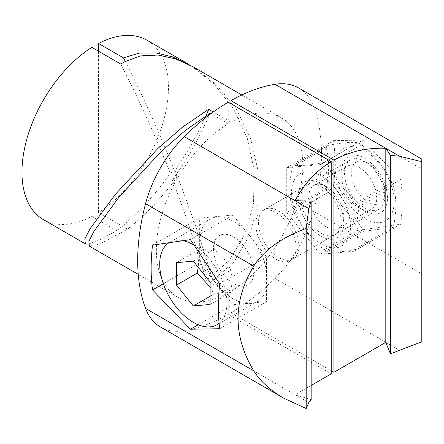 <?xml version="1.0" encoding="UTF-8"?>
<svg xmlns="http://www.w3.org/2000/svg" width="444" height="444" viewBox="0 0 444 444"><rect width="100%" height="100%" fill="white"/><g stroke="black" fill="none" stroke-linecap="round" stroke-linejoin="round"><path stroke-width="0.33" stroke-dasharray="2.22 1.67" d="M228.255 102.17L228.255 123.732A103.585 59.807 -60 0 0 161.677 215.09A103.585 59.807 -60 0 0 177.805 297.225A103.585 59.807 -60 0 0 228.255 292.857L228.255 314.419L331.224 373.865M160.573 327.078A90.565 52.287 120 0 0 184.243 330.73A190.06 109.735 120 0 0 228.255 314.419M89.355 246.159L100.055 243.861L127.522 229.193A760.25 438.933 -120 0 0 177.012 177.25L172.311 179.964A760.25 438.933 -120 0 0 210.106 113.253M228.255 292.857L206.077 280.053L207.426 279.293L228.899 260.922L244.86 234.537L253.513 203.247L254.19 170.257L247.264 138.245L233.661 109.163L214.502 84.477L190.92 65.612M228.255 123.732L210.883 113.703M206.077 280.053A760.25 438.933 -120 0 0 172.311 179.964M296.126 247.48A28.51 16.461 -120 0 0 283.683 218.787A28.51 16.461 -120 0 0 261.71 211.15A28.51 16.461 -120 0 0 255.805 224.203A28.51 16.461 -120 0 0 268.248 252.891A28.51 16.461 -120 0 0 290.221 260.528A28.51 16.461 -120 0 0 296.126 247.48M213.47 248.646A28.51 16.461 -120 0 0 225.918 277.334A28.51 16.461 -120 0 0 247.885 284.97A28.51 16.461 -120 0 0 253.79 271.922A28.51 16.461 -120 0 0 241.347 243.229A28.51 16.461 -120 0 0 219.375 235.592A28.51 16.461 -120 0 0 213.47 248.646A28.51 16.461 -120 0 0 225.918 277.334A28.51 16.461 -120 0 0 247.885 284.97A28.51 16.461 -120 0 0 253.79 271.922A28.51 16.461 -120 0 0 241.347 243.229A28.51 16.461 -120 0 0 219.375 235.592A28.51 16.461 -120 0 0 213.47 248.646M199.362 262.898L232.961 304.695L266.555 301.692L266.555 256.893L232.961 215.096L199.362 218.098L199.362 262.898L163.314 283.705M152.536 245.132L199.362 218.098M311.155 385.453L295.088 394.727L295.088 200.677M184.243 330.73L295.088 394.727L311.155 399.611M198.196 324.764L232.961 304.695M219.73 328.726L266.555 301.692M219.73 283.927L266.555 256.893M190.448 239.638L232.961 215.096M127.522 229.193L98.562 212.476A103.585 59.807 -60 0 0 163.497 121.062A103.585 59.807 -60 0 0 146.997 40.221M98.562 51.26L98.562 212.476M125.269 61.377A760.25 438.933 60 0 1 177.012 177.25M298.623 87.962A90.565 52.287 120 0 1 313.625 106.632A190.06 109.735 120 0 1 313.625 211.383A90.565 52.287 120 0 1 274.958 278.36A190.06 109.735 120 0 1 230.941 312.865L230.941 291.308A103.585 59.807 -60 0 0 297.524 199.95A103.585 59.807 -60 0 0 281.391 117.815A103.585 59.807 -60 0 0 230.941 122.183L230.941 103.724M230.941 291.308L212.793 280.83L234.066 261.86L249.661 235.009L257.831 203.435L257.986 170.346L250.538 138.4L236.463 109.513L216.877 85.143L192.94 66.744M230.941 122.183L213.259 111.971M230.941 312.865L331.224 370.762M205.933 115.801A760.25 438.933 60 0 1 174.997 170.474A760.25 438.933 60 0 1 212.793 280.83M298.812 245.926A28.51 16.461 60 0 1 292.907 258.98A28.51 16.461 60 0 1 270.94 251.343A28.51 16.461 60 0 1 258.497 222.649A28.51 16.461 60 0 1 264.396 209.601A28.51 16.461 60 0 1 286.369 217.238A28.51 16.461 60 0 1 298.812 245.926M300.827 198.207A28.51 16.461 60 0 1 306.732 185.159A28.51 16.461 60 0 1 328.704 192.796A28.51 16.461 60 0 1 341.147 221.484A28.51 16.461 60 0 1 335.242 234.537A28.51 16.461 60 0 1 313.275 226.901A28.51 16.461 60 0 1 300.827 198.207M286.719 167.66L320.318 164.663L353.912 206.46L353.912 251.254L320.318 254.257L286.719 212.46L286.719 167.66L333.544 140.626L362.826 140.115L320.318 164.663M362.826 140.115L400.738 179.426A190.06 109.735 120 0 1 400.738 224.22L362.826 229.715L333.544 185.426L286.719 212.46M333.544 185.426A190.06 109.735 120 0 0 333.544 140.626M421.8 341.775L421.8 159.074M400.738 179.426L353.912 206.46M400.738 224.22L353.912 251.254M362.826 229.715L320.318 254.257M120.807 64.097A760.25 438.933 60 0 1 170.291 173.188L174.997 170.474M88.345 244.095L98.901 240.226L116.772 230.747L91.847 216.356A103.585 59.807 -60 0 1 43.412 219.636M91.847 216.356L91.847 47.38M116.772 230.747A760.25 438.933 -120 0 0 170.291 173.188M351.226 172.994A23.76 13.714 60 0 1 368.026 163.292A23.76 13.714 60 0 1 384.826 192.391A23.76 13.714 60 0 1 368.026 202.087A23.76 13.714 60 0 1 351.226 172.994M384.826 192.391L384.826 196.27A28.51 16.461 60 0 1 378.921 209.318A28.51 16.461 60 0 1 356.954 201.681A28.51 16.461 60 0 1 344.505 172.994A28.51 16.461 60 0 1 350.41 159.94A28.51 16.461 60 0 1 364.668 161.35A28.51 16.461 60 0 1 384.826 196.27M267.233 279.681A47.514 27.434 60 0 1 257.387 301.432A47.514 27.434 60 0 1 220.773 288.7A47.514 27.434 60 0 1 200.033 240.887A47.514 27.434 60 0 1 209.873 219.131A47.514 27.434 60 0 1 246.487 231.862A47.514 27.434 60 0 1 267.233 279.681M168.681 242.951A47.514 27.434 60 0 1 169.558 242.407A47.514 27.434 60 0 1 183.378 240.759M193.8 245.049A47.514 27.434 60 0 1 226.912 302.958A47.514 27.434 60 0 1 219.097 323.321M210.112 296.259L213.93 294.056C221.578 292.374 227.178 291.869 230.73 292.557L232.29 280.453L230.73 270.157C227.178 262.004 221.578 255.039 213.93 249.256C210.378 248.573 204.778 249.073 197.13 250.76L198.69 261.055L198.229 267.277M210.112 304.456L230.73 292.557M210.112 286.924L213.93 294.056M176.512 262.659L197.13 250.76M193.312 261.161L213.93 249.256M210.112 282.057L230.73 270.157M390.198 182.351A41.697 24.076 -120 0 0 349.922 146.631A41.697 24.076 -120 0 0 339.133 186.913A41.697 24.076 -120 0 0 379.409 222.627A41.697 24.076 -120 0 0 390.198 182.351M384.454 182.861A32.312 18.654 -120 0 0 358.752 155.733A32.312 18.654 -120 0 0 341.819 171.44A32.312 18.654 -120 0 0 344.877 186.397A32.312 18.654 -120 0 0 364.663 211.011A32.312 18.654 -120 0 0 384.454 209.246A32.312 18.654 -120 0 0 384.454 182.861M358.619 248.684L391.747 229.37C392.507 229.398 393.068 228.599 393.428 226.978C396.67 211.666 396.67 198.229 393.428 186.663L359.424 206.294L359.213 203.957L357.742 201.965C344.422 191.297 334.343 178.76 327.506 164.347C326.701 162.831 325.58 162.182 324.148 162.404C310.822 165.179 300.743 166.078 293.906 165.107L327.911 145.477L293.906 165.107C293.145 165.079 292.585 165.878 292.224 167.499C288.983 182.811 288.983 196.248 292.224 207.814L293.906 212.143C300.743 226.557 310.822 239.094 324.148 249.761L327.506 251.704C334.343 252.675 344.422 251.776 357.742 249.001L358.619 248.684L359.424 246.614C356.182 235.043 356.182 221.606 359.424 206.294M327.034 145.793L326.229 147.863C329.476 159.435 329.476 172.871 326.229 188.184L326.44 190.52L327.911 192.513C341.231 203.18 351.309 215.717 358.147 230.131C358.952 231.651 360.073 232.295 361.51 232.073C374.83 229.298 384.909 228.399 391.747 229.37L357.742 249.001M327.911 145.477C341.231 142.702 351.309 141.803 358.147 142.774L361.51 144.716C374.83 155.383 384.909 167.921 391.747 182.334L393.428 186.663M295.454 212.127A41.697 24.076 -120 0 0 335.731 247.846A41.697 24.076 -120 0 0 346.52 207.564A41.697 24.076 -120 0 0 306.243 171.85A41.697 24.076 -120 0 0 295.454 212.127M301.204 211.616A32.312 18.654 60 0 1 301.204 185.231A32.312 18.654 60 0 1 320.99 183.466A32.312 18.654 60 0 1 340.776 208.081A32.312 18.654 60 0 1 343.834 223.038A32.312 18.654 60 0 1 326.901 238.744A32.312 18.654 60 0 1 301.204 211.616M311.233 208.097A24.709 14.264 60 0 1 314.008 185.348A24.709 14.264 60 0 1 326.362 186.569A24.709 14.264 60 0 1 341.492 205.394A24.709 14.264 60 0 1 343.834 216.833A24.709 14.264 60 0 1 338.716 228.144A24.709 14.264 60 0 1 311.233 208.097M344.161 189.083A24.709 14.264 -120 0 0 359.29 207.909A24.709 14.264 -120 0 0 371.645 209.13A24.709 14.264 -120 0 0 374.42 186.38A24.709 14.264 -120 0 0 346.936 166.334A24.709 14.264 -120 0 0 341.819 177.644A24.709 14.264 -120 0 0 344.161 189.083M295.088 394.727L308.813 402.653M313.625 211.383L421.8 273.837M313.625 106.632L421.8 169.086M274.958 278.36L399.533 350.283M391.747 182.334L357.742 201.965M393.428 226.978L359.424 246.614M361.51 232.073L327.506 251.704M358.147 230.131L324.148 249.761M327.911 192.513L293.906 212.143M326.229 188.184L292.224 207.814M361.51 144.716L327.506 164.347M358.147 142.774L324.148 162.404M326.229 147.863L292.224 167.499M177.805 297.225L138.245 274.386M290.221 260.528L378.921 209.318M261.71 211.15L350.41 159.94M281.391 117.815L241.83 94.972M264.396 209.601L306.732 185.159M292.907 258.98L335.242 234.537M368.026 163.292L364.668 161.35M169.558 242.407L209.873 219.131M219.12 323.526L257.387 301.432M326.362 186.569L320.99 183.466M343.834 216.833L343.834 223.038M338.716 228.144L371.645 209.13M359.29 207.909L364.663 211.011M341.819 177.644L341.819 171.44M314.008 185.348L346.936 166.334"/><path stroke-width="0.67" d="M311.155 385.453L331.224 373.865L331.224 161.622L228.255 102.17A190.06 109.735 120 0 0 184.243 136.68A90.565 52.287 120 0 0 145.571 203.657A190.06 109.735 120 0 0 145.571 308.408A90.565 52.287 120 0 0 160.573 327.078L283.749 398.19L306.188 408.524L306.188 228.449C281.446 237.634 263.964 250.183 253.746 266.111C232.845 301.026 232.845 335.942 253.746 370.862C260.273 381.246 270.268 390.354 283.749 398.19M210.883 113.703L210.106 113.253L185.514 130.303L160.772 151.876L118.981 197.214L94.011 231.213L88.878 241.308L89.355 246.159L138.245 274.386M152.536 289.932L190.448 329.237L219.73 328.726A190.06 109.735 120 0 1 219.73 283.927L190.448 239.638L152.536 245.132A190.06 109.735 120 0 0 152.536 289.932L163.314 283.705M306.188 228.449L308.813 208.602L311.155 201.16L311.155 399.611L308.813 402.653L306.188 408.524M311.155 201.16L295.088 200.677C303.907 184.021 315.95 171.001 331.224 161.622M190.448 329.237L198.196 324.764M190.92 65.612L172.755 56.921L155.955 52.93L139.211 53.091L123.493 57.892L98.562 43.501A103.585 59.807 -60 0 1 146.997 40.221L188.911 64.419M98.562 43.501L98.562 51.26M123.493 57.892A760.25 438.933 60 0 1 125.269 61.377M230.941 103.724L230.941 100.622L333.91 160.068L333.91 372.316L331.224 370.762M333.91 160.068C349.672 151.537 366.972 147.613 385.803 148.302L390.448 155.383L390.448 353.829L421.8 341.775L421.8 159.074L298.623 87.962A90.565 52.287 120 0 0 274.958 84.305A190.06 109.735 120 0 0 230.941 100.622M241.83 94.972L192.94 66.744L175.813 58.913L158.003 55.05L140.371 55.916L124.098 62.032L120.807 64.097L91.847 47.38A103.585 59.807 -60 0 0 26.912 138.794A103.585 59.807 -60 0 0 43.412 219.636L85.326 243.834L88.345 244.095M213.259 111.971L208.763 109.374L207.426 110.14L182.739 126.99L157.775 148.568L115.44 194.289L90.093 228.704L84.865 238.922L85.326 243.834M208.763 109.374A760.25 438.933 60 0 1 205.933 115.801M390.448 155.383L399.533 156.227L421.8 161.699M390.448 353.829L385.803 342.352L333.91 372.316M274.958 84.305L385.803 148.302L385.803 342.352M219.097 323.321A47.514 27.434 60 0 1 217.072 324.708A47.514 27.434 60 0 1 180.453 311.982A47.514 27.434 60 0 1 159.712 264.163A47.514 27.434 60 0 1 168.681 242.951M183.378 240.759A47.514 27.434 60 0 1 193.8 245.049M193.312 305.96L176.512 285.059L176.512 262.659L193.312 261.161L210.112 282.057L210.112 304.456L193.312 305.96L210.112 296.259M198.229 267.277L197.13 273.16L210.112 286.924M176.512 285.059L197.13 273.16M145.571 203.657L253.746 266.111M145.571 308.408L253.746 370.862M184.243 136.68L308.813 208.602M385.803 148.302L399.533 156.227M217.072 324.708L219.12 323.526"/></g></svg>
